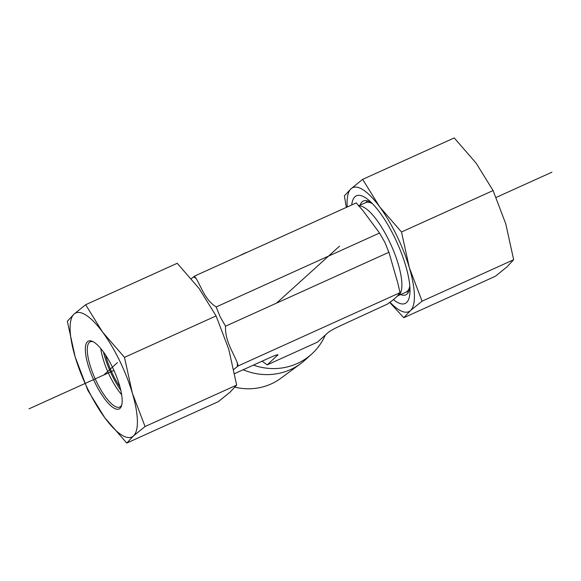 <?xml version="1.0" encoding="UTF-8"?>
<svg xmlns="http://www.w3.org/2000/svg" width="581" height="581" viewBox="0 0 581 581"><rect width="100%" height="100%" fill="white"/><g stroke="black" fill="none" stroke-linecap="round" stroke-linejoin="round"><path stroke-width="0.87" d="M243.156 369.756A61.361 58.26 47.9 0 0 300.697 363.633L280.87 378.253A58.892 55.914 -132.1 0 1 234.964 387.193M300.697 363.633A61.361 58.26 47.9 0 0 304.967 360.14L311.634 354.105A61.361 58.26 47.9 0 0 325.331 335.041M253.418 365.108A61.361 58.26 47.9 0 0 311.634 354.105M247.557 252.103A61.361 58.26 47.9 0 0 239.975 255.538M262.075 361.193L267.224 364.861L317.538 342.086L327.924 332.702C330.175 330.865 334.736 328.367 341.592 325.207L387.389 304.117C394.455 299.135 398.406 295.562 399.241 293.398L400.055 292.664L397.774 282.954L388.914 252.27L384.869 242.357L379.531 233.032L363.067 210.772L356.269 202.907L194.424 276.149L196.153 278.495C201.97 288.394 204.977 299.607 216.161 306.964L220.206 316.877L225.544 326.202C224.869 340.386 232.502 350.982 237.295 362.827L238.21 365.907L233.823 369.393M379.531 233.032L216.161 306.964M388.914 252.27L225.544 326.202M191.36 278.677L194.424 276.149M400.055 292.664L238.21 365.907M267.224 364.861L277.979 354.773C277.29 354.584 274.53 355.572 269.715 357.736L234.659 373.598M371.963 203.168A51.491 15.462 -114.3 0 0 363.35 201.011A51.491 15.462 -114.3 0 0 362.101 201.839A51.491 15.462 -114.3 0 0 360.082 205.151M400.541 294.56A51.491 15.462 -114.3 0 0 405.807 294.836A51.491 15.462 -114.3 0 0 409.874 286.949M351.716 204.97A59.095 17.75 65.7 0 1 354.962 196.763A59.095 17.75 65.7 0 1 369.153 200.532A59.095 17.75 65.7 0 1 410.004 290.798A59.095 17.75 65.7 0 1 393.395 299.629M389.887 302.142A68.05 20.437 -114.3 0 0 410.476 310.559A68.05 20.437 -114.3 0 0 409.336 267.696A68.05 20.437 -114.3 0 0 379.625 206.792L401.507 232.001L409.336 267.696L422.075 301.176L410.476 310.559L403.78 317.72L495.361 276.273L506.959 266.897L513.655 259.736L505.826 224.034L493.095 190.553L476.115 163.13L454.233 137.922L362.653 179.362L379.625 206.792A68.05 20.437 -114.3 0 0 351.047 188.745A68.05 20.437 -114.3 0 0 347.256 206.989M346.341 207.402L344.351 195.906L351.047 188.745L362.653 179.362M403.78 317.72L389.64 302.323M422.075 301.176L513.655 259.736M401.507 232.001L493.095 190.553M121.785 404.834A35.819 10.756 65.7 0 1 119.759 407.078A35.819 10.756 65.7 0 1 105.589 397.005A35.819 10.756 65.7 0 1 89.525 363.452A35.819 10.756 65.7 0 1 90.229 341.817A35.819 10.756 65.7 0 1 93.251 341.781M104.369 398.472A37.249 11.184 -114.3 0 0 121.538 405.77A37.249 11.184 -114.3 0 0 113.941 370.402A37.249 11.184 -114.3 0 0 92.379 341.352A37.249 11.184 -114.3 0 0 86.431 358.571A37.249 11.184 -114.3 0 0 104.369 398.472M121.669 394.724A35.819 10.756 65.7 0 1 118.742 391.057A35.819 10.756 65.7 0 1 100.767 348.542M74.041 314.103A68.05 20.437 -114.3 0 0 75.174 356.966A68.05 20.437 -114.3 0 0 104.885 417.87A68.05 20.437 -114.3 0 0 133.463 435.917A68.05 20.437 -114.3 0 0 132.33 393.061A68.05 20.437 -114.3 0 0 102.619 332.15A68.05 20.437 -114.3 0 0 74.041 314.103L85.639 304.727L102.619 332.15L124.494 357.359L132.33 393.061L145.061 426.541L133.463 435.917L126.767 443.078L104.885 417.87L87.905 390.447L75.174 356.966L67.345 321.264L74.041 314.103M126.767 443.078L218.347 401.638L229.953 392.255L236.649 385.094L228.812 349.392L216.081 315.919L199.101 288.488L177.22 263.28L85.639 304.727M236.649 385.094L145.061 426.541M216.081 315.919L124.494 357.359M105.459 354.882A35.819 10.756 -114.3 0 0 119.998 387.019M120.848 390.425A39.399 11.831 65.7 0 1 103.454 351.999M551.95 172.179L496.145 197.438M113.941 370.402L29.05 408.821M103.752 375.014L117.471 362.609M276.541 303.122L339.536 246.162M406.853 291.844L397.883 295.765A49.065 14.736 -114.3 0 0 389.074 240.73A49.065 14.736 -114.3 0 0 358.586 206.008M372.566 203.786A49.065 14.736 -114.3 0 0 365.71 202.602L358.484 205.877M406.17 292.011A49.065 14.736 -114.3 0 0 409.808 286.077M367.482 200.895A50.031 15.026 -114.3 0 0 366.291 202.195L365.71 202.602M406.867 291.844A50.031 15.026 -114.3 0 0 408.632 291.807M193.611 276.883A56.234 16.885 65.7 0 1 196.153 278.495M237.295 362.827A56.234 16.885 65.7 0 1 237.397 366.64M276.621 354.969L277.609 355.47M397.883 295.765L397.295 296.179"/></g></svg>
